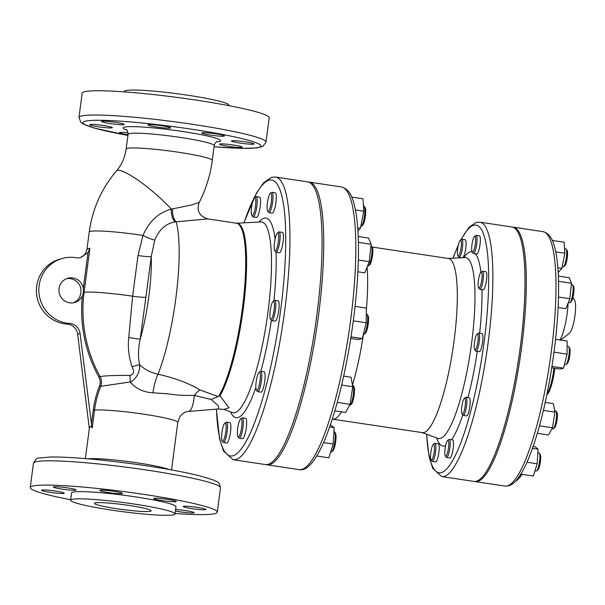 <?xml version="1.0" encoding="UTF-8"?>
<svg xmlns="http://www.w3.org/2000/svg" width="605" height="605" viewBox="0 0 605 605"><rect width="100%" height="100%" fill="white"/><g stroke="black" fill="none" stroke-linecap="round" stroke-linejoin="round"><path stroke-width="0.91" d="M82.378 295.8A135.528 132.185 74.8 0 0 98.902 377.134C100.4 380 100.596 382.935 99.485 385.929A101.224 98.728 74.8 0 0 93.261 410.001L91.453 423.75L92.202 428.022C90.924 425.648 89.971 425.905 89.358 428.794L77.637 334.157L80.072 333.491A11.434 11.155 74.8 0 0 69.567 323.418A33.154 32.337 -105.2 0 1 39.03 293.614A33.154 32.337 -105.2 0 1 62.527 258.388A33.154 32.337 -105.2 0 1 76.57 257.806L79.86 257.919L88.005 252.686L83.316 288.298L83.445 292.2L82.378 295.8A12.576 12.266 -105.2 0 1 59.388 293.606A12.576 12.266 -105.2 0 1 67.926 278.247A12.576 12.266 -105.2 0 1 83.316 288.298M73.296 302.787A12.576 12.266 74.8 0 0 79.943 296.465L80.934 292.888L80.881 288.956A12.576 12.266 74.8 0 0 66.724 278.64M79.86 257.911L83.377 255.945L85.57 253.351L87.128 248.92L89.903 248.224L88.005 252.686M171.533 469.926L177.787 422.403A43.447 3.781 -172.5 0 0 142.893 414.062A43.447 3.781 -172.5 0 0 94.561 410.107A100.097 97.632 -105.2 0 1 100.717 386.308L130.151 381.974C135.8 388.66 143.385 392.267 152.891 392.789L168.16 393.847C175.836 394.906 178.089 395.473 194.364 395.42A22.869 11.359 110.9 0 1 199.968 389.93C188.79 383.184 174.792 377.943 157.965 374.223C150.615 372.582 144.482 369.405 139.581 364.679A11.434 1.165 -19.6 0 0 132.087 366.781C134.567 371.757 133.818 374.639 129.833 375.433C115.736 375.312 105.814 375.675 100.067 376.537A134.393 131.081 -105.2 0 1 83.679 295.875A134.393 131.081 -105.2 0 1 84.11 292.23L89.903 248.224M172.652 208.854L171.313 209.065C158.397 212.68 148.959 221.475 142.992 235.451L137.985 255.544A11.434 0.998 -172.5 0 0 151.265 256.505L154.782 240.011C159.274 229.378 166.057 223.351 175.132 221.929L207.742 218.897C199.181 216.061 196.353 210.563 199.249 202.388L191.309 205.05L172.652 208.854A11.434 6.065 -91.8 0 0 176.131 221.808A91.468 18.551 -81.5 0 1 157.965 374.223A22.869 5.256 99.9 0 0 152.891 392.789M83.445 292.2L84.11 292.23A43.447 3.781 7.5 0 1 132.631 296.208L128.744 337.552C127.7 347.557 128.82 357.298 132.087 366.781M341.492 411.831A88.035 17.855 98.5 0 1 334.247 419.053A88.035 17.855 98.5 0 1 333.37 419.197L332.251 419.257M367.061 267.123A88.035 17.855 98.5 0 1 366.29 310.425M363.408 334.368A88.035 17.855 98.5 0 1 352.435 384.962M457.887 255.832A8.001 1.626 98.5 0 1 457.773 247.891A8.001 1.626 98.5 0 1 460.208 240.344A8.001 1.626 98.5 0 1 461.32 245.252A8.001 1.626 98.5 0 1 459.861 253.351A8.001 1.626 98.5 0 1 457.887 255.832L458.779 257.095A9.143 1.853 -81.5 0 0 459.127 257.344A9.143 1.853 -81.5 0 0 462.704 245.002A9.143 1.853 -81.5 0 0 461.842 239.255L465.162 239.754A9.143 1.853 98.5 0 1 466.024 245.501A9.143 1.853 98.5 0 1 462.908 257.662M476.135 235.368L479.462 235.867A9.143 1.853 98.5 0 1 479.583 247.195A9.143 1.853 98.5 0 1 476.74 253.956L473.42 253.457A9.143 1.853 -81.5 0 0 476.264 246.704A9.143 1.853 -81.5 0 0 476.135 235.368A9.143 1.853 -81.5 0 0 475.727 235.504L474.502 236.457A8.001 1.626 98.5 0 1 474.97 246.25A8.001 1.626 98.5 0 1 472.18 251.937A8.001 1.626 98.5 0 1 472.066 244.004A8.001 1.626 98.5 0 1 474.502 236.457M482.571 271.191L485.891 271.69A9.143 1.853 98.5 0 1 486.73 277.816A9.143 1.853 98.5 0 1 484.718 287.738A9.143 1.853 98.5 0 1 483.176 289.78L479.856 289.281A9.143 1.853 -81.5 0 0 481.398 287.239A9.143 1.853 -81.5 0 0 483.41 277.324A9.143 1.853 -81.5 0 0 482.571 271.191A9.143 1.853 -81.5 0 0 482.162 271.335L480.937 272.28A8.001 1.626 98.5 0 1 482.072 276.75A8.001 1.626 98.5 0 1 480.264 286.195A8.001 1.626 98.5 0 1 478.615 287.768A8.001 1.626 98.5 0 1 478.502 279.828A8.001 1.626 98.5 0 1 480.937 272.28A98.237 19.92 -81.5 0 0 475.318 253.745M478.684 333.045L482.011 333.544A9.143 1.853 98.5 0 1 482.54 342.468A9.143 1.853 98.5 0 1 479.462 351.626A9.143 1.853 98.5 0 1 479.296 351.641L475.969 351.142A9.143 1.853 -81.5 0 0 476.143 351.127A9.143 1.853 -81.5 0 0 479.22 341.969A9.143 1.853 -81.5 0 0 478.684 333.045A9.143 1.853 -81.5 0 0 478.275 333.189L477.05 334.134A8.001 1.626 98.5 0 1 477.988 340.993A8.001 1.626 98.5 0 1 475.182 349.834A8.001 1.626 98.5 0 1 474.728 349.622A8.001 1.626 98.5 0 1 474.615 341.689A8.001 1.626 98.5 0 1 477.05 334.134M465.971 397.303L469.291 397.803A9.143 1.853 98.5 0 1 469.767 407.127A9.143 1.853 98.5 0 1 466.576 415.9L463.256 415.401A9.143 1.853 -81.5 0 0 466.447 406.628A9.143 1.853 -81.5 0 0 465.971 397.303A9.143 1.853 -81.5 0 0 465.563 397.447L464.33 398.392A8.001 1.626 98.5 0 1 465.109 406.424A8.001 1.626 98.5 0 1 462.008 413.88A8.001 1.626 98.5 0 1 461.66 412.852A8.001 1.626 98.5 0 1 462.114 404.647A8.001 1.626 98.5 0 1 464.33 398.392M449.273 439.427L452.593 439.926A9.143 1.853 98.5 0 1 453.069 449.243A9.143 1.853 98.5 0 1 449.878 458.015L446.558 457.516A9.143 1.853 -81.5 0 0 449.749 448.744A9.143 1.853 -81.5 0 0 449.273 439.427A9.143 1.853 -81.5 0 0 448.865 439.563L447.639 440.508A8.001 1.626 98.5 0 1 448.411 448.547A8.001 1.626 98.5 0 1 445.31 455.996A8.001 1.626 98.5 0 1 444.864 451.186A8.001 1.626 98.5 0 1 447.639 440.508M434.98 443.314L438.3 443.813A9.143 1.853 98.5 0 1 438.776 453.13A9.143 1.853 98.5 0 1 435.585 461.902L432.265 461.403A9.143 1.853 -81.5 0 0 435.456 452.631A9.143 1.853 -81.5 0 0 434.98 443.314A9.143 1.853 -81.5 0 0 434.571 443.45L433.346 444.403A8.001 1.626 98.5 0 1 434.118 452.434A8.001 1.626 98.5 0 1 431.017 459.883A8.001 1.626 98.5 0 1 431.214 450.188A8.001 1.626 98.5 0 1 433.346 444.403M372.143 247.044L448.449 258.501A88.035 17.855 98.5 0 1 453.599 344.336A88.035 17.855 98.5 0 1 423.931 432.514A88.035 17.855 98.5 0 1 422.313 432.62L332.992 419.212M522.644 474.426A9.143 1.853 98.5 0 1 522.357 474.728A9.143 1.853 98.5 0 1 521.941 474.864L521.026 474.728M536.65 470.841L537.875 469.888A8.001 1.626 -81.5 0 0 540.31 462.341A8.001 1.626 -81.5 0 0 540.197 454.408L539.305 453.137A9.143 1.853 98.5 0 1 539.819 458.635A9.143 1.853 98.5 0 1 536.65 470.841A9.143 1.853 98.5 0 1 536.242 470.977L534.979 470.788M537.845 452.721L538.957 452.888A9.143 1.853 98.5 0 1 539.305 453.137M553.341 428.718L554.566 427.773A8.001 1.626 -81.5 0 0 557.001 420.218A8.001 1.626 -81.5 0 0 556.895 412.285L556.003 411.022A9.143 1.853 98.5 0 1 556.396 412.194A9.143 1.853 98.5 0 1 555.874 421.572A9.143 1.853 98.5 0 1 553.341 428.718A9.143 1.853 98.5 0 1 552.932 428.862L551.972 428.718M554.619 410.613L555.647 410.772A9.143 1.853 98.5 0 1 556.003 411.022M566.061 364.46L567.286 363.514A8.001 1.626 -81.5 0 0 569.721 355.959A8.001 1.626 -81.5 0 0 569.615 348.026L568.723 346.763A9.143 1.853 98.5 0 1 568.844 355.831A9.143 1.853 98.5 0 1 566.061 364.46A9.143 1.853 98.5 0 1 565.819 364.588A9.143 1.853 98.5 0 1 565.652 364.603L564.51 364.429M567.119 346.325L568.367 346.514A9.143 1.853 98.5 0 1 568.723 346.763M569.948 302.606L571.173 301.661A8.001 1.626 -81.5 0 0 572.164 299.989A8.001 1.626 -81.5 0 0 573.858 292.109A8.001 1.626 -81.5 0 0 573.495 286.173L572.602 284.91A9.143 1.853 98.5 0 1 573.011 291.693A9.143 1.853 98.5 0 1 571.075 300.7A9.143 1.853 98.5 0 1 569.948 302.606A9.143 1.853 98.5 0 1 569.539 302.742L568.299 302.56M571.377 284.524L572.254 284.652A9.143 1.853 98.5 0 1 572.602 284.91M563.512 266.782L564.737 265.837A8.001 1.626 -81.5 0 0 566.87 260.044A8.001 1.626 -81.5 0 0 567.067 250.349L566.167 249.086A9.143 1.853 98.5 0 1 565.947 260.165A9.143 1.853 98.5 0 1 563.512 266.782A9.143 1.853 98.5 0 1 563.104 266.918L562.181 266.782M564.563 248.64L565.819 248.829A9.143 1.853 98.5 0 1 566.167 249.086M431.017 459.883L431.909 461.154A9.143 1.853 -81.5 0 0 432.265 461.403M445.31 455.996L446.21 457.259A9.143 1.853 -81.5 0 0 446.558 457.516M462.008 413.88L462.901 415.143A9.143 1.853 -81.5 0 0 463.256 415.401M474.728 349.622L475.621 350.885A9.143 1.853 -81.5 0 0 475.969 351.142M478.615 287.768L479.508 289.031A9.143 1.853 -81.5 0 0 479.856 289.281M472.18 251.937L473.072 253.208A9.143 1.853 -81.5 0 0 473.42 253.457M461.842 239.255A9.143 1.853 -81.5 0 0 461.433 239.398L460.208 240.344M519.536 476.158L520.708 476.339L521.132 474.199M516.307 480.385L516.98 480.483L520.708 476.339M526.97 462.265L537.149 463.785L538.064 449.19L535.191 446.838L533.103 446.52M532.468 448.35L538.064 449.19M520.829 474.154L533.36 476.029L537.149 463.785M543.403 410.387L554.891 412.111L553.371 403.656L545.218 402.431M537.338 433.286L548.569 434.972L552.486 427.773L554.891 412.111M539.471 425.814L552.486 427.773M555.556 339.307L567.157 341.046L567.067 354.137L563.595 368.15L560.215 369.065L551.737 367.795M551.949 366.403L563.595 368.15M553.998 352.178L567.067 354.137M558.377 276.099L569.267 277.733L571.513 283.261L569.819 298.726L565.879 308.671L558.12 307.506M558.513 297.032L569.819 298.726M558.544 281.317L571.513 283.261M558.203 272.469L561.864 268.393L564.866 253.223L564.14 242.212L552.327 240.435M557.886 267.796L561.864 268.393M555.768 251.862L564.866 253.223M556.018 339.375L555.609 338.815M559.935 339.965A27.437 5.566 -81.5 0 0 568.11 303.029M91.453 423.75L80.072 333.491M62.527 258.388L60.092 259.053A33.154 32.337 74.8 0 0 36.595 294.272A33.154 32.337 74.8 0 0 67.132 324.083A11.434 11.155 -105.2 0 1 77.637 334.157M255.771 203.31A9.143 1.853 98.5 0 1 254.108 212.559A9.143 1.853 98.5 0 1 251.839 215.395A9.143 1.853 98.5 0 1 251.718 206.328A9.143 1.853 98.5 0 1 254.501 197.699A9.143 1.853 98.5 0 1 255.771 203.31M251.839 215.395L252.739 216.658A10.293 2.087 -81.5 0 0 253.132 216.945A10.293 2.087 -81.5 0 0 257.155 203.061A10.293 2.087 -81.5 0 0 256.187 196.595A10.293 2.087 -81.5 0 0 255.726 196.754L254.501 197.699M256.187 196.595L259.507 197.094A10.293 2.087 98.5 0 1 260.475 203.56A10.293 2.087 98.5 0 1 256.452 217.445L253.132 216.945M270.836 204.596A9.143 1.853 98.5 0 1 267.644 211.1A9.143 1.853 98.5 0 1 267.516 202.032A9.143 1.853 98.5 0 1 270.299 193.403A9.143 1.853 98.5 0 1 270.836 204.596M267.644 211.1L268.537 212.363A10.293 2.087 -81.5 0 0 268.93 212.65A10.293 2.087 -81.5 0 0 272.129 205.05A10.293 2.087 -81.5 0 0 271.985 192.299A10.293 2.087 -81.5 0 0 271.524 192.45L270.299 193.403M271.985 192.299L275.305 192.798A10.293 2.087 98.5 0 1 275.449 205.541A10.293 2.087 98.5 0 1 272.25 213.149L268.93 212.65M361.283 226.285L362.508 225.34A9.143 1.853 -81.5 0 0 364.944 218.723A9.143 1.853 -81.5 0 0 365.17 207.644L364.278 206.373A10.293 2.087 98.5 0 1 364.021 218.844A10.293 2.087 98.5 0 1 361.283 226.285A10.293 2.087 98.5 0 1 360.822 226.444L360.762 226.436M363.439 206.025L363.877 206.093A10.293 2.087 98.5 0 1 364.278 206.373M276.644 248.897A9.143 1.853 98.5 0 1 274.753 250.697A9.143 1.853 98.5 0 1 274.625 241.629A9.143 1.853 98.5 0 1 277.408 232.993A9.143 1.853 98.5 0 1 278.708 238.113A9.143 1.853 98.5 0 1 276.644 248.897M274.753 250.697L275.646 251.96A10.293 2.087 -81.5 0 0 276.039 252.247A10.293 2.087 -81.5 0 0 277.771 249.941A10.293 2.087 -81.5 0 0 280.039 238.786A10.293 2.087 -81.5 0 0 279.094 231.896A10.293 2.087 -81.5 0 0 278.633 232.048L277.408 232.993M279.094 231.896L282.414 232.396A10.293 2.087 98.5 0 1 283.359 239.285A10.293 2.087 98.5 0 1 281.098 250.44A10.293 2.087 98.5 0 1 279.359 252.746L276.039 252.247M368.4 265.882L369.625 264.937A9.143 1.853 -81.5 0 0 370.752 263.024A9.143 1.853 -81.5 0 0 372.688 254.017A9.143 1.853 -81.5 0 0 372.279 247.241L371.387 245.97A10.293 2.087 98.5 0 1 371.848 253.601A10.293 2.087 98.5 0 1 369.67 263.735A10.293 2.087 98.5 0 1 368.4 265.882A10.293 2.087 98.5 0 1 367.938 266.041L367.515 265.973M370.971 245.683L370.994 245.69A10.293 2.087 98.5 0 1 371.387 245.97M270.979 319.304A9.143 1.853 98.5 0 1 270.458 319.062A9.143 1.853 98.5 0 1 270.337 309.994A9.143 1.853 98.5 0 1 273.12 301.366A9.143 1.853 98.5 0 1 274.186 309.2A9.143 1.853 98.5 0 1 270.979 319.304M270.458 319.062L271.35 320.325A10.293 2.087 -81.5 0 0 271.751 320.612A10.293 2.087 -81.5 0 0 271.94 320.597A10.293 2.087 -81.5 0 0 275.404 310.289A10.293 2.087 -81.5 0 0 274.806 300.262A10.293 2.087 -81.5 0 0 274.345 300.413L273.12 301.366M274.806 300.262L278.126 300.761A10.293 2.087 98.5 0 1 278.724 310.788A10.293 2.087 98.5 0 1 275.26 321.096A10.293 2.087 98.5 0 1 275.071 321.111L271.751 320.612M364.104 334.247L365.329 333.302A9.143 1.853 -81.5 0 0 368.112 324.673A9.143 1.853 -81.5 0 0 367.984 315.606L367.091 314.335A10.293 2.087 98.5 0 1 367.235 324.537A10.293 2.087 98.5 0 1 364.104 334.247A10.293 2.087 98.5 0 1 363.832 334.391A10.293 2.087 98.5 0 1 363.643 334.406L363.333 334.361M366.267 313.987L366.698 314.055A10.293 2.087 98.5 0 1 367.091 314.335M256.006 388.909A9.143 1.853 98.5 0 1 256.528 379.532A9.143 1.853 98.5 0 1 259.061 372.385A9.143 1.853 98.5 0 1 259.946 381.566A9.143 1.853 98.5 0 1 256.399 390.081A9.143 1.853 98.5 0 1 256.006 388.909M256.399 390.081L257.299 391.352A10.293 2.087 -81.5 0 0 257.692 391.632A10.293 2.087 -81.5 0 0 261.284 381.77A10.293 2.087 -81.5 0 0 260.747 371.281A10.293 2.087 -81.5 0 0 260.286 371.44L259.061 372.385M260.747 371.281L264.067 371.78A10.293 2.087 98.5 0 1 264.604 382.269A10.293 2.087 98.5 0 1 261.012 392.131L257.692 391.632M350.045 405.274L351.271 404.329A9.143 1.853 -81.5 0 0 354.054 395.693A9.143 1.853 -81.5 0 0 353.925 386.625L353.033 385.362A10.293 2.087 98.5 0 1 353.486 386.678A10.293 2.087 98.5 0 1 352.897 397.235A10.293 2.087 98.5 0 1 350.045 405.274A10.293 2.087 98.5 0 1 349.584 405.426L349.478 405.411M352.45 385.052L352.639 385.075A10.293 2.087 98.5 0 1 353.033 385.362M237.44 431.138A9.143 1.853 98.5 0 1 240.609 418.94A9.143 1.853 98.5 0 1 241.493 428.121A9.143 1.853 98.5 0 1 237.946 436.636A9.143 1.853 98.5 0 1 237.44 431.138M237.946 436.636L238.846 437.899A10.293 2.087 -81.5 0 0 239.24 438.186A10.293 2.087 -81.5 0 0 242.832 428.317A10.293 2.087 -81.5 0 0 242.295 417.836A10.293 2.087 -81.5 0 0 241.834 417.987L240.609 418.94M242.295 417.836L245.615 418.335A10.293 2.087 98.5 0 1 246.152 428.816A10.293 2.087 98.5 0 1 242.56 438.685L239.24 438.186M331.593 451.822L332.818 450.876A9.143 1.853 -81.5 0 0 335.601 442.247A9.143 1.853 -81.5 0 0 335.473 433.18L334.58 431.909A10.293 2.087 98.5 0 1 335.155 438.096A10.293 2.087 98.5 0 1 331.593 451.822A10.293 2.087 98.5 0 1 331.132 451.98L330.685 451.912M333.907 431.584L334.187 431.63A10.293 2.087 98.5 0 1 334.58 431.909M222.375 429.852A9.143 1.853 98.5 0 1 224.81 423.235A9.143 1.853 98.5 0 1 225.695 432.416A9.143 1.853 98.5 0 1 222.148 440.932A9.143 1.853 98.5 0 1 222.375 429.852M222.148 440.932L223.041 442.202A10.293 2.087 -81.5 0 0 223.442 442.482A10.293 2.087 -81.5 0 0 227.026 432.62A10.293 2.087 -81.5 0 0 226.489 422.131A10.293 2.087 -81.5 0 0 226.036 422.29L224.81 423.235M226.489 422.131L229.817 422.63A10.293 2.087 98.5 0 1 230.354 433.112A10.293 2.087 98.5 0 1 226.762 442.981L223.442 442.482M357.933 230.989L360.406 228.244L363.779 211.183L362.962 198.788L351.755 197.109M357.721 227.843L360.406 228.244M355.453 209.935L363.779 211.183M358.213 236.487L368.604 238.052L371.13 244.269L369.224 261.662L364.785 272.847L357.873 271.811M358.326 260.029L369.224 261.662M358.394 242.355L371.13 244.269M355.059 306.364L366.305 308.051L366.199 322.783L362.297 338.543L358.5 339.579L350.756 338.414M351.006 336.849L362.297 338.543M353.305 320.847L366.199 322.783M341.643 385.067L352.753 386.731L351.044 377.225L343.678 376.113M334.845 410.833L345.644 412.451L350.053 404.352L352.753 386.731M337.235 402.423L350.053 404.352M323.562 442.603L333.121 444.04L334.157 427.614L330.383 424.884M329.672 426.941L334.157 427.614M316.748 455.996L328.863 457.811L333.121 444.04M479.939 222.179L512.042 227.004A128.623 26.083 98.5 0 1 518.75 358.077A128.623 26.083 98.5 0 1 473.859 481.406L441.748 476.581A128.623 26.083 -81.5 0 0 486.639 353.252A128.623 26.083 -81.5 0 0 479.939 222.179L476.226 222.421L469.056 227.23L460.67 239.981M308.497 182.06A142.916 28.979 98.5 0 1 309.337 182.12A142.916 28.979 98.5 0 1 316.786 327.759A142.916 28.979 98.5 0 1 266.911 464.791A142.916 28.979 98.5 0 1 266.087 464.602M275.57 177.053L307.68 181.871A142.916 28.979 98.5 0 1 315.122 327.509A142.916 28.979 98.5 0 1 265.247 464.542L233.137 459.724A142.916 28.979 -81.5 0 0 283.011 322.692A142.916 28.979 -81.5 0 0 275.57 177.053L271.592 177.31L263.795 182.551L256.414 193.116L243.845 222.837M106.745 121.31A11.434 0.998 7.5 0 1 118.353 122.792A11.434 0.998 7.5 0 1 124.191 124.441A11.434 0.998 7.5 0 1 118.966 124.592A11.434 0.998 7.5 0 1 107.357 123.11A11.434 0.998 7.5 0 1 101.519 121.461A11.434 0.998 7.5 0 1 106.745 121.31M161.709 125.727A11.434 0.998 7.5 0 1 170.61 127.874A11.434 0.998 7.5 0 1 156.839 127.05A11.434 0.998 7.5 0 1 147.938 124.895A11.434 0.998 7.5 0 1 161.709 125.727M222.632 135.172A11.434 0.998 7.5 0 1 224.417 135.959A11.434 0.998 7.5 0 1 216.197 135.838A11.434 0.998 7.5 0 1 203.53 133.758A11.434 0.998 7.5 0 1 201.745 132.971A11.434 0.998 7.5 0 1 209.965 133.092A11.434 0.998 7.5 0 1 222.632 135.172M253.835 144.111A11.434 0.998 7.5 0 1 241.471 143.279A11.434 0.998 7.5 0 1 231.428 140.957A11.434 0.998 7.5 0 1 231.692 140.791A11.434 0.998 7.5 0 1 244.049 141.623A11.434 0.998 7.5 0 1 254.1 143.945A11.434 0.998 7.5 0 1 253.835 144.111M237.039 147.31A11.434 0.998 7.5 0 1 225.431 145.828A11.434 0.998 7.5 0 1 219.592 144.179A11.434 0.998 7.5 0 1 224.826 144.028A11.434 0.998 7.5 0 1 236.434 145.51A11.434 0.998 7.5 0 1 242.265 147.159A11.434 0.998 7.5 0 1 237.039 147.31M128.01 134.779A11.434 0.998 7.5 0 1 121.151 133.448A11.434 0.998 7.5 0 1 119.367 132.661A11.434 0.998 7.5 0 1 128.063 132.835M89.948 124.509A11.434 0.998 7.5 0 1 102.313 125.341A11.434 0.998 7.5 0 1 112.356 127.663A11.434 0.998 7.5 0 1 112.091 127.829A11.434 0.998 7.5 0 1 99.734 126.997A11.434 0.998 7.5 0 1 89.684 124.675A11.434 0.998 7.5 0 1 89.948 124.509M126.195 129.599L126.188 129.599C126.778 129.19 127.405 130.756 128.071 134.287L126.127 149.08C124.932 157.504 121.718 164.779 116.478 170.905A43.447 8.001 40.7 0 1 138.016 180.177A43.447 8.001 40.7 0 1 171.313 209.065A11.434 5.755 -94.2 0 0 175.132 221.929M137.985 255.544L132.631 296.208A11.434 0.998 -172.5 0 0 145.911 297.176L151.265 256.505A68.599 13.915 98.5 0 1 140.179 339.171C138.182 348.503 137.985 357.003 139.581 364.679C140.526 368.944 137.297 379.244 130.151 381.974A11.434 2.987 86.5 0 0 129.833 375.433M145.911 297.176L140.179 339.171L128.744 337.552M199.968 389.93L218.087 396.532L211.228 399.474L218.662 406.144L218.39 408.98M177.787 422.403L180.003 416.505C184.517 411.014 188.223 411.582 188.442 411.461A43.447 9.438 -94.7 0 0 194.364 395.42L211.228 399.474M218.087 396.532L219.948 395.836A91.559 18.566 -81.5 0 0 244.98 293.637A91.559 18.566 -81.5 0 0 236.6 223.222L260.974 221.937A96.452 19.557 98.5 0 1 266.813 320.257A96.452 19.557 98.5 0 1 232.365 412.534L223.88 409.426L229.053 407.747L219.948 395.836M214.072 146.781L241.539 148.361L256.936 147.922L262.918 146.357L266.003 142.107L269.202 117.824A94.327 8.213 -172.5 0 0 176.758 97.375A94.327 8.213 -172.5 0 0 82.167 93.2L78.968 117.483L80.941 122.467L83.029 123.949L94.123 128.048L127.92 135.437M124.373 91.884L124.433 91.415A52.65 4.583 7.5 0 1 177.235 93.745A52.65 4.583 7.5 0 1 228.834 105.157L228.773 105.633M70.679 499.73A94.327 8.213 7.5 0 1 30.25 487.539A94.327 8.213 7.5 0 1 124.842 491.706A94.327 8.213 7.5 0 1 217.286 512.163A94.327 8.213 7.5 0 1 215.108 513.562A94.327 8.213 7.5 0 1 175.079 513.479M116.727 508.729A28.586 2.488 7.5 0 1 94.478 503.345A28.586 2.488 7.5 0 1 123.14 504.608A28.586 2.488 7.5 0 1 151.159 510.809A28.586 2.488 7.5 0 1 116.727 508.729M70.838 490.133A11.434 0.998 7.5 0 1 59.229 488.651A11.434 0.998 7.5 0 1 53.399 486.995A11.434 0.998 7.5 0 1 64.864 487.501A11.434 0.998 7.5 0 1 76.064 489.982A11.434 0.998 7.5 0 1 70.838 490.133M108.711 492.591A11.434 0.998 7.5 0 1 99.81 490.436A11.434 0.998 7.5 0 1 111.275 490.935A11.434 0.998 7.5 0 1 122.482 493.415A11.434 0.998 7.5 0 1 108.711 492.591M155.409 499.299A11.434 0.998 7.5 0 1 153.625 498.512A11.434 0.998 7.5 0 1 165.089 499.019A11.434 0.998 7.5 0 1 176.289 501.492A11.434 0.998 7.5 0 1 168.077 501.379A11.434 0.998 7.5 0 1 155.409 499.299M183.565 506.324A11.434 0.998 7.5 0 1 195.929 507.164A11.434 0.998 7.5 0 1 205.972 509.486A11.434 0.998 7.5 0 1 194.507 508.979A11.434 0.998 7.5 0 1 183.3 506.498A11.434 0.998 7.5 0 1 183.565 506.324M175.601 509.493A11.434 0.998 7.5 0 1 176.698 509.569A11.434 0.998 7.5 0 1 188.306 511.051A11.434 0.998 7.5 0 1 194.145 512.7A11.434 0.998 7.5 0 1 187.467 512.73A11.434 0.998 7.5 0 1 175.405 511.006M63.971 493.37A11.434 0.998 7.5 0 1 51.606 492.538A11.434 0.998 7.5 0 1 41.563 490.216A11.434 0.998 7.5 0 1 53.028 490.723A11.434 0.998 7.5 0 1 64.236 493.204A11.434 0.998 7.5 0 1 63.971 493.37M70.619 500.206L71.572 492.977A52.65 4.583 7.5 0 1 124.365 495.306A52.65 4.583 7.5 0 1 175.972 506.718L175.019 513.947A52.65 4.583 -172.5 0 0 123.412 502.536A52.65 4.583 -172.5 0 0 70.619 500.206A52.65 4.583 -172.5 0 0 116.878 510.892A52.65 4.583 -172.5 0 0 173.801 514.726A52.65 4.583 -172.5 0 0 175.019 513.947M512.7 227.147A128.623 26.083 98.5 0 1 513.373 227.2A128.623 26.083 98.5 0 1 520.073 358.273A128.623 26.083 98.5 0 1 475.19 481.603A128.623 26.083 98.5 0 1 474.532 481.459M572.897 297.668L574.516 299.959A17.152 3.479 98.5 0 1 574.75 316.967A17.152 3.479 98.5 0 1 569.532 333.143L560.585 340.063M92.202 428.022L94.561 410.107L93.261 410.001M168.992 469.472A43.447 3.781 -172.5 0 0 128.797 461.66A43.447 3.781 -172.5 0 0 87.944 458.802M116.478 170.905C101.489 188.594 92.406 208.982 89.23 232.078A43.447 3.781 7.5 0 1 142.992 235.451A11.434 1.8 -154.4 0 0 154.782 240.011M98.902 377.134L100.067 376.537C101.723 379.721 101.935 382.98 100.717 386.308L99.485 385.929M465.6 257.435L464.995 257.556A91.506 18.558 98.5 0 1 471.378 344.933A91.506 18.558 98.5 0 1 440.281 438.466A91.506 18.558 98.5 0 1 437.846 438.383L438.398 438.678M436.651 437.944A98.237 19.92 -81.5 0 0 444.751 445.908A98.237 19.92 -81.5 0 0 445.658 445.575M451.587 439.774A98.237 19.92 -81.5 0 0 462.78 414.969M467.937 397.606A98.237 19.92 -81.5 0 0 477.3 351.339M479.652 333.196A98.237 19.92 -81.5 0 0 482.003 289.606M472.059 251.733A98.237 19.92 -81.5 0 0 463.725 257.617M461.154 239.61A125.197 25.387 98.5 0 1 473.798 225.234A125.197 25.387 98.5 0 1 474.857 394.331A125.197 25.387 98.5 0 1 426.654 434.292M453.092 258.176A125.197 25.387 98.5 0 1 458.166 245.683M553.976 368.127A25.728 5.218 98.5 0 1 546.973 394.158M546.852 394.747A24.578 4.984 -81.5 0 0 554.853 368.263L552.796 380.212L549 391.934L546.754 395.239M69.567 323.418L67.132 324.083M341.447 186.945A142.916 28.979 98.5 0 1 348.896 332.576A142.916 28.979 98.5 0 1 299.014 469.609C306.674 471.348 314.971 462.084 323.902 441.824C333.915 418.138 342.347 386.829 349.191 347.89C354.772 315.182 357.842 284.652 358.41 256.293C358.735 236.351 357.638 220.333 355.105 208.226C352.98 199.166 350.446 189.304 341.447 186.945L309.337 182.12M243.974 222.829A139.49 28.284 98.5 0 1 269.172 180.116A139.49 28.284 98.5 0 1 269.785 370.978A139.49 28.284 98.5 0 1 216.461 409.139M275.078 239.126A100.937 20.472 -81.5 0 0 264.158 218.201A100.937 20.472 -81.5 0 0 259.008 222.043M230.52 411.854A100.937 20.472 -81.5 0 0 255.854 387.502M260.831 371.296A100.937 20.472 -81.5 0 0 271.365 320.34M273.876 300.776A100.937 20.472 -81.5 0 0 276.062 252.247M128.071 134.287A43.447 3.781 7.5 0 1 129.077 133.637A43.447 3.781 7.5 0 1 176.047 136.806A43.447 3.781 7.5 0 1 214.223 145.624C214.972 143.151 215.977 141.797 217.255 141.585M216.65 141.865A49.164 4.28 -172.5 0 0 186.854 132.155A49.164 4.28 -172.5 0 0 124.282 127.163A49.164 4.28 -172.5 0 0 126.71 130.03M126.127 149.08A43.447 3.781 7.5 0 1 127.126 148.437A43.447 3.781 7.5 0 1 196.111 155.288A43.447 3.781 7.5 0 1 212.279 160.423C210.321 175.178 205.972 189.168 199.249 202.388M127.927 135.414A89.752 7.812 7.5 0 1 104.03 120.35A89.752 7.812 7.5 0 1 241.055 138.386A89.752 7.812 7.5 0 1 214.072 146.758M207.734 218.897L236.495 223.215A91.468 18.551 98.5 0 1 243.823 296.208A91.468 18.551 98.5 0 1 218.647 396.343M266.003 142.107A94.327 8.213 -172.5 0 0 173.559 121.65A94.327 8.213 -172.5 0 0 78.968 117.483M220.485 487.88C219.191 480.521 216.59 482.185 213.429 479.999L199.491 475.764C183.065 471.734 161.603 467.869 135.104 464.171C99.076 459.308 70.982 456.911 50.82 456.972L39.045 458.061C37.442 457.561 35.574 459.293 33.449 463.256A94.327 8.213 7.5 0 1 128.033 467.431A94.327 8.213 7.5 0 1 220.485 487.88L217.286 512.163M543.048 231.654A128.623 26.083 98.5 0 1 549.748 362.728A128.623 26.083 98.5 0 1 504.857 486.057C508.971 486.344 512.609 484.658 515.762 480.983C519.748 476.634 523.68 469.941 527.568 460.904C536.885 438.837 544.636 409.653 550.83 373.338C555.511 345.054 558.09 318.699 558.566 294.257C558.861 276.341 557.87 261.935 555.594 251.03C553.719 243.218 551.631 233.999 543.048 231.654L513.373 227.2M85.381 458.582L89.374 428.242M89.23 232.078L86.833 250.273M421.942 432.567L437.846 438.383M448.078 258.441L464.995 257.556M459.127 257.344L461.668 257.73M458.386 244.722L452.941 258.191M426.51 434.239L429.104 456.752L432.772 468.452L441.748 476.581M266.911 464.791L299.014 469.609M216.333 409.146L219.554 438.791L223.548 451.111L233.137 459.724M214.223 145.624L212.279 160.423M188.442 411.461L218.435 408.972L223.873 409.426M33.449 463.256L30.25 487.539M475.19 481.603L504.857 486.057"/></g></svg>
